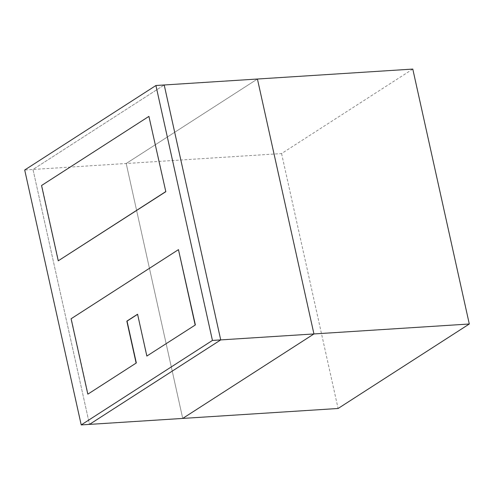 <?xml version="1.0" encoding="UTF-8"?>
<svg xmlns="http://www.w3.org/2000/svg" width="494" height="494" viewBox="0 0 494 494"><rect width="100%" height="100%" fill="white"/><g stroke="black" fill="none" stroke-linecap="round" stroke-linejoin="round"><path stroke-width="0.37" stroke-dasharray="2.47 1.85" d="M149.126 116.368L41.768 185.491L58.465 260.807M178.667 249.624L71.309 318.747L88.006 394.064M147.051 356.044L137.598 314.332M412.786 69.08L281.568 153.566L126.205 163.502L182.718 418.424L126.205 163.502L257.423 79.021L126.205 163.502L32.987 169.467L164.206 84.98L32.987 169.467L89.5 424.389L32.987 169.467L24.7 169.998M281.568 153.566L338.081 408.489"/><path stroke-width="0.74" d="M88.006 394.064L136.319 362.954L88.006 394.064M212.432 340.434L81.214 424.92L24.7 169.998L155.919 85.511L212.432 340.434L220.719 339.903L89.5 424.389L81.214 424.92M165.823 191.684L148.916 116.38L41.558 185.503L58.255 260.82L165.823 191.684L148.916 116.38M195.365 324.941L146.848 356.057L195.365 324.941L178.458 249.637L71.099 318.76L87.796 394.076M137.598 314.332L127.044 321.125L136.319 362.954M469.3 324.002L412.786 69.08L257.423 79.021L313.937 333.944L469.3 324.002L338.081 408.489L182.718 418.424L313.937 333.944L220.719 339.903L89.5 424.389L182.718 418.424L313.937 333.944L257.423 79.021L164.206 84.98L220.719 339.903L164.206 84.98L155.919 85.511M58.255 260.82L165.614 191.697M195.161 324.953L178.458 249.637M146.848 356.057L137.573 314.227L126.835 321.137L136.109 362.973"/></g></svg>

